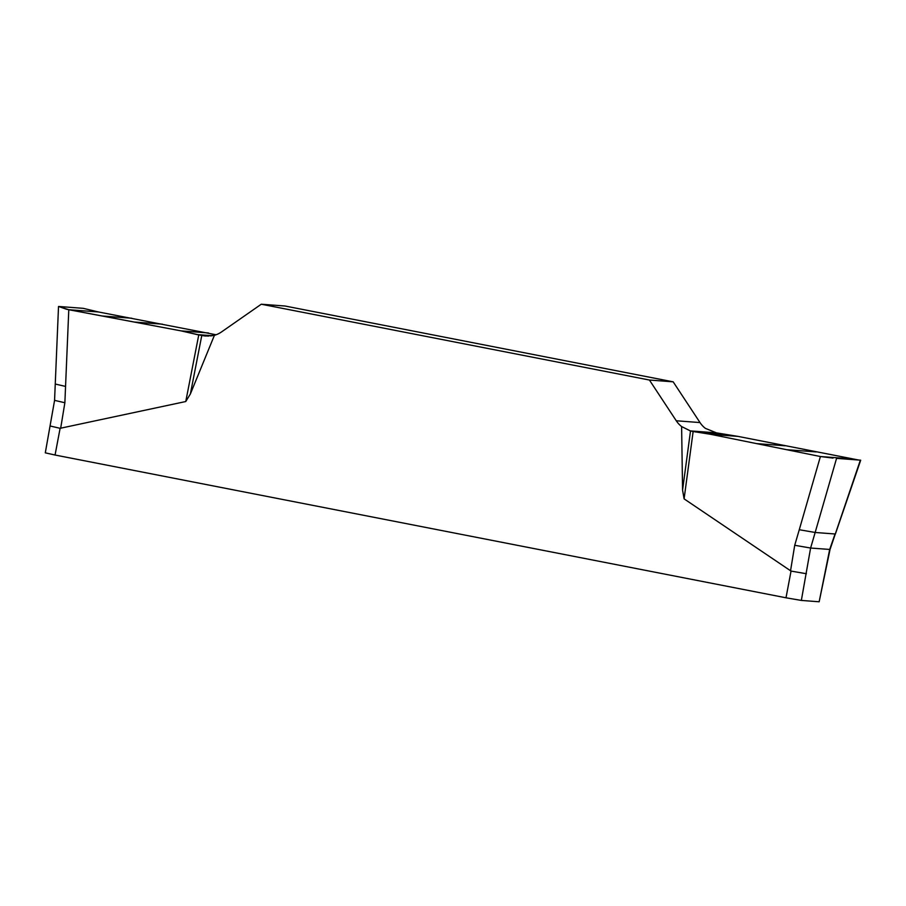<?xml version="1.0" encoding="UTF-8"?>
<svg xmlns="http://www.w3.org/2000/svg" width="906" height="906" viewBox="0 0 906 906"><rect width="100%" height="100%" fill="white"/><g stroke="black" fill="none" stroke-linecap="round" stroke-linejoin="round"><path stroke-width="1.36" d="M858.684 460.033L738.039 436.398L716.453 432.864L705.366 428.357A24.292 23.647 94.3 0 1 700.01 422.57L673.181 381.834L285.028 306.013L261.279 304.223L649.421 380.033L676.261 420.769A24.292 23.647 -85.7 0 0 681.618 426.556L682.569 490.112L690.508 430.973L681.618 426.556M214.416 335.299L205.458 336.024L201.778 335.514L190.373 393.974L214.416 335.299A24.292 23.647 -85.7 0 0 221.506 331.947L261.279 304.223M190.373 393.974L185.764 401.528L60.113 428.312L55.062 455.027L786 597.79L801.346 600.429L819.16 601.777L830.032 549.466L860.36 460.157L836.566 458.357L815.162 532.479L799.273 529.727L820.406 456.522L710.655 434.314L693.135 431.505L684.098 498.866L682.569 490.112M786 597.79L791.04 571.086L684.098 498.866M649.421 380.033L673.181 381.834M693.135 431.505L690.508 430.973M799.273 529.727L794.721 545.287L810.61 548.039L801.346 600.429M833.033 458.096L820.406 456.522L850.088 458.776M819.16 601.777L829.681 549.478L835.049 533.985L815.162 532.479L810.61 548.039L830.032 549.466M201.778 335.514L181.064 330.883L68.788 309.716L64.87 402.74L60.668 428.3M185.764 401.528L198.754 334.948M98.471 311.97L68.788 309.716L58.584 306.466L83.171 308.323L98.471 311.97L216.092 334.767L98.471 311.97L83.171 308.323L58.584 306.466L66.523 309.252L181.064 330.883L198.754 334.948L211.2 335.888M791.04 571.086L806.397 573.725M58.516 306.556L54.564 400.452L45.3 452.841L55.062 455.027M50.702 426.126L60.113 428.312M790.53 570.859L794.721 545.287M65.515 386.409L55.56 384.11M54.915 400.441L64.87 402.74M202.423 335.628L208.505 336.092M102.74 316.035L131.732 318.233M134.065 322.026L162.412 324.167M181.064 330.883L208.459 332.955M196.625 334.529L212.344 335.73M700.01 422.57L676.261 420.769M716.453 432.864L690.01 430.871M816.238 451.924L787.246 449.738M784.947 445.763L756.601 443.612M738.039 436.398L710.655 434.314M722.252 433.963L695.219 431.913M860.689 460.214L835.4 533.974"/></g></svg>

